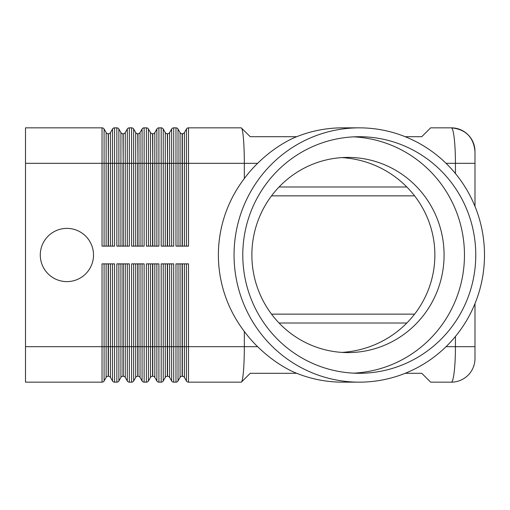 <?xml version="1.0" encoding="UTF-8"?>
<svg xmlns="http://www.w3.org/2000/svg" width="510" height="510" viewBox="0 0 510 510"><rect width="100%" height="100%" fill="white"/><g stroke="black" fill="none" stroke-linecap="round" stroke-linejoin="round"><path stroke-width="0.76" d="M296.686 373.288L250.244 373.288L241.37 382.156L188.49 382.156L241.224 382.156C242.078 381.996 242.805 378.535 243.417 371.764C244.009 364.771 244.315 356.407 244.328 346.672L188.49 346.672L188.49 263.874L175.969 263.874L175.969 346.672L173.7 346.672L173.7 263.874L161.185 263.874L161.185 346.672L158.916 346.672L158.916 263.874L146.395 263.874L146.395 346.672L144.132 346.672L144.132 263.874L131.612 263.874L131.612 346.672L129.342 346.672L129.342 263.874L116.828 263.874L116.828 346.672L114.559 346.672L114.559 263.874L102.038 263.874L102.038 346.672L25.5 346.672L25.5 163.327L102.038 163.327L102.038 246.126L114.559 246.126L114.559 163.327L116.828 163.327L116.828 246.126L129.342 246.126L129.342 163.327L131.612 163.327L131.612 246.126L144.132 246.126L144.132 163.327L146.395 163.327L146.395 246.126L158.916 246.126L158.916 163.327L161.185 163.327L161.185 246.126L173.7 246.126L173.7 163.327L178.016 163.327L178.016 129.024A2.365 2.365 0 0 0 177.155 128.163A2.365 2.365 0 0 1 178.016 129.024L180.068 132.575L180.068 246.126M451.331 127.844A23.658 23.658 0 0 1 468.059 134.774A23.658 23.658 0 0 0 451.331 127.844L430.631 127.844L421.757 136.712L405.227 136.712M468.059 375.226A23.658 23.658 0 0 1 451.331 382.156A23.658 23.658 0 0 0 474.988 358.498A23.658 23.658 0 0 1 468.059 375.226M296.686 136.712L250.244 136.712L241.224 127.844C242.078 128.004 242.805 131.465 243.417 138.236C244.009 145.229 244.315 153.593 244.328 163.327L244.328 178.551A127.156 125.224 -90 0 1 257.614 163.327C268.451 152.745 280.047 144.47 292.409 138.522A127.156 125.224 -90 0 1 342.637 127.844L359.276 127.844A127.156 125.224 -90 0 1 484.5 255A127.156 125.224 -90 0 1 359.276 382.156A127.156 125.224 -90 0 1 234.052 255A127.156 125.224 -90 0 1 359.276 127.844M93.515 255A26.616 26.616 0 0 1 66.899 281.616A26.616 26.616 0 0 1 40.284 255A26.616 26.616 0 0 1 66.899 228.384A26.616 26.616 0 0 1 93.515 255M271.537 195.859L414.592 195.859M414.592 314.141L271.537 314.141M106.137 263.874L106.137 377.425A2.365 2.365 0 0 1 108.19 376.24L108.19 263.874M112.512 263.874L112.512 380.976L110.46 377.425A2.365 2.365 0 0 0 108.413 376.24L108.19 376.24M25.5 346.672L25.5 382.156L102.038 382.156A2.365 2.365 0 0 0 104.091 380.976L104.091 263.874M104.091 246.126L104.091 163.327L102.038 163.327L102.038 127.844A2.365 2.365 0 0 1 103.224 128.163A2.365 2.365 0 0 0 102.038 127.844L25.5 127.844L25.5 163.327M118.875 246.126L118.875 163.327L116.828 163.327L116.828 127.844A2.365 2.365 0 0 1 118.008 128.163A2.365 2.365 0 0 0 116.828 127.844L114.559 127.844A2.365 2.365 0 0 0 112.512 129.024L110.46 132.575A2.365 2.365 0 0 1 108.413 133.76L108.19 133.76A2.365 2.365 0 0 1 106.137 132.575L104.091 129.024A2.365 2.365 0 0 0 103.224 128.163A2.365 2.365 0 0 1 104.091 129.024A2.365 2.365 0 0 0 103.224 128.163A2.365 2.365 0 0 1 104.091 129.024L104.091 163.327L106.137 163.327L106.137 246.126M127.296 263.874L127.296 380.976A2.365 2.365 0 0 0 129.342 382.156L131.612 382.156A2.365 2.365 0 0 0 132.798 381.837A2.365 2.365 0 0 1 131.612 382.156L131.612 346.672L133.658 346.672L133.658 263.874M142.08 263.874L142.08 380.976A2.365 2.365 0 0 0 144.132 382.156L146.395 382.156A2.365 2.365 0 0 0 147.581 381.837A2.365 2.365 0 0 1 146.395 382.156L146.395 346.672L148.448 346.672L148.448 263.874M156.87 263.874L156.87 380.976A2.365 2.365 0 0 0 158.916 382.156L161.185 382.156A2.365 2.365 0 0 0 162.365 381.837A2.365 2.365 0 0 1 161.185 382.156L161.185 346.672L163.232 346.672L163.232 263.874M171.653 263.874L171.653 380.976A2.365 2.365 0 0 0 173.7 382.156L175.969 382.156A2.365 2.365 0 0 0 177.155 381.837A2.365 2.365 0 0 1 175.969 382.156L175.969 346.672L178.016 346.672L178.016 263.874M113.373 381.837A2.365 2.365 0 0 1 112.512 380.976A2.365 2.365 0 0 0 114.559 382.156L116.828 382.156A2.365 2.365 0 0 0 118.875 380.976L118.875 263.874M120.921 263.874L120.921 377.425A2.365 2.365 0 0 1 122.974 376.24L122.974 263.874M128.163 381.837A2.365 2.365 0 0 1 127.296 380.976L125.25 377.425A2.365 2.365 0 0 0 123.197 376.24L122.974 376.24M135.711 263.874L135.711 377.425A2.365 2.365 0 0 1 137.757 376.24L137.757 263.874M142.947 381.837A2.365 2.365 0 0 1 142.08 380.976L140.033 377.425A2.365 2.365 0 0 0 137.987 376.24L137.757 376.24M150.495 263.874L150.495 377.425A2.365 2.365 0 0 1 152.547 376.24L152.547 263.874M157.73 381.837A2.365 2.365 0 0 1 156.87 380.976L154.817 377.425A2.365 2.365 0 0 0 152.77 376.24L152.547 376.24M165.278 263.874L165.278 377.425A2.365 2.365 0 0 1 167.331 376.24L167.331 263.874M172.52 381.837A2.365 2.365 0 0 1 171.653 380.976L169.607 377.425A2.365 2.365 0 0 0 167.554 376.24L167.331 376.24M180.068 263.874L180.068 377.425A2.365 2.365 0 0 1 182.115 376.24L182.115 263.874M186.437 263.874L186.437 380.976L184.391 377.425A2.365 2.365 0 0 0 182.344 376.24L182.115 376.24M133.658 246.126L133.658 163.327L131.612 163.327L131.612 127.844A2.365 2.365 0 0 1 132.798 128.163A2.365 2.365 0 0 0 131.612 127.844L129.342 127.844A2.365 2.365 0 0 0 127.296 129.024L125.25 132.575A2.365 2.365 0 0 1 123.197 133.76L122.974 133.76A2.365 2.365 0 0 1 120.921 132.575L118.875 129.024A2.365 2.365 0 0 0 118.008 128.163A2.365 2.365 0 0 1 118.875 129.024A2.365 2.365 0 0 0 118.008 128.163A2.365 2.365 0 0 1 118.875 129.024L118.875 163.327L120.921 163.327L120.921 246.126M148.448 246.126L148.448 163.327L146.395 163.327L146.395 127.844A2.365 2.365 0 0 1 147.581 128.163A2.365 2.365 0 0 0 146.395 127.844L144.132 127.844A2.365 2.365 0 0 0 142.08 129.024L140.033 132.575A2.365 2.365 0 0 1 137.987 133.76L137.757 133.76A2.365 2.365 0 0 1 135.711 132.575L133.658 129.024A2.365 2.365 0 0 0 132.798 128.163A2.365 2.365 0 0 1 133.658 129.024L133.658 163.327L135.711 163.327L135.711 246.126M163.232 246.126L163.232 163.327L161.185 163.327L161.185 127.844A2.365 2.365 0 0 1 162.365 128.163A2.365 2.365 0 0 0 161.185 127.844L158.916 127.844A2.365 2.365 0 0 0 156.87 129.024L154.817 132.575A2.365 2.365 0 0 1 152.77 133.76L152.547 133.76A2.365 2.365 0 0 1 150.495 132.575L148.448 129.024A2.365 2.365 0 0 0 147.581 128.163A2.365 2.365 0 0 1 148.448 129.024L148.448 163.327L150.495 163.327L150.495 246.126M257.614 163.327L188.49 163.327L188.49 246.126L175.969 246.126L175.969 127.844A2.365 2.365 0 0 1 177.155 128.163A2.365 2.365 0 0 0 175.969 127.844L173.7 127.844A2.365 2.365 0 0 0 171.653 129.024L169.607 132.575A2.365 2.365 0 0 1 167.554 133.76L167.331 133.76A2.365 2.365 0 0 1 165.278 132.575L163.232 129.024A2.365 2.365 0 0 0 162.365 128.163A2.365 2.365 0 0 1 163.232 129.024L163.232 163.327L165.278 163.327L165.278 246.126M241.224 127.844L188.49 127.844L241.224 127.844M187.304 128.163A2.365 2.365 0 0 0 186.437 129.024L186.437 163.327L188.49 163.327L188.49 127.844A2.365 2.365 0 0 0 186.437 129.024L184.391 132.575A2.365 2.365 0 0 1 182.344 133.76L182.115 133.76A2.365 2.365 0 0 1 180.068 132.575M405.227 373.288L421.757 373.288L430.631 382.156L451.331 382.156C452.453 381.996 453.422 378.535 454.231 371.764C455.016 364.771 455.417 356.407 455.436 346.672L446.059 346.672M474.988 206.384L474.988 151.502C473.592 137.177 465.713 129.291 451.344 127.844C452.466 128.035 453.428 131.504 454.231 138.236C455.016 145.229 455.417 153.593 455.436 163.327L455.436 173.547M359.276 382.156L342.637 382.156A127.156 125.224 -90 0 1 292.409 371.478C280.245 365.638 268.649 357.37 257.614 346.672A127.156 125.224 -90 0 1 244.328 331.449A129.119 127.156 0 0 1 218.388 255A129.119 127.156 0 0 1 244.328 178.551M242.785 255A118.288 116.49 -90 0 1 359.276 136.712A118.288 116.49 -90 0 1 475.766 255A118.288 116.49 -90 0 1 359.276 373.288A118.288 116.49 -90 0 1 242.785 255M353.628 373.148A118.288 116.49 90 0 0 464.463 255A118.288 116.49 90 0 0 353.628 136.852M444.082 255A97.588 96.103 90 0 0 347.979 157.411A97.588 96.103 90 0 0 251.876 255A97.588 96.103 90 0 0 347.979 352.589A97.588 96.103 90 0 0 444.082 255M341.968 157.603A99.093 97.588 0 0 1 434.864 255A99.093 97.588 0 0 1 341.968 352.397M455.436 336.453L455.436 346.672L474.988 346.672L474.988 358.498L474.988 303.616M244.328 331.449L244.328 346.672L257.614 346.672M180.068 377.425L178.016 380.976A2.365 2.365 0 0 1 175.969 382.156M187.304 381.837A2.365 2.365 0 0 1 186.437 380.976A2.365 2.365 0 0 0 188.49 382.156L188.49 346.672L182.344 346.672L182.344 376.24M165.278 377.425L163.232 380.976A2.365 2.365 0 0 1 161.185 382.156M150.495 377.425L148.448 380.976A2.365 2.365 0 0 1 146.395 382.156M152.77 263.874L152.77 346.672L148.448 346.672L148.448 380.976A2.365 2.365 0 0 1 147.581 381.837A2.365 2.365 0 0 0 148.448 380.976A2.365 2.365 0 0 1 147.581 381.837M135.711 377.425L133.658 380.976A2.365 2.365 0 0 1 131.612 382.156M137.987 263.874L137.987 346.672L133.658 346.672L133.658 380.976A2.365 2.365 0 0 1 132.798 381.837A2.365 2.365 0 0 0 133.658 380.976A2.365 2.365 0 0 1 132.798 381.837M120.921 377.425L118.875 380.976A2.365 2.365 0 0 1 118.008 381.837M106.137 377.425L104.091 380.976A2.365 2.365 0 0 1 103.224 381.837M474.988 151.502A23.658 23.658 0 0 0 468.059 134.774A23.658 23.658 0 0 1 474.988 151.502C473.592 137.177 465.713 129.291 451.344 127.844M110.46 377.425L110.46 346.672L114.559 346.672L114.559 382.156M102.038 382.156L102.038 346.672L108.413 346.672L108.413 376.24M108.413 263.874L108.413 346.672L110.46 346.672L110.46 263.874M113.373 128.163A2.365 2.365 0 0 0 112.512 129.024L112.512 246.126M114.559 127.844L114.559 163.327L110.46 163.327L110.46 132.575M108.19 246.126L108.19 163.327L106.137 163.327L106.137 132.575M110.46 246.126L110.46 163.327L108.413 163.327L108.413 246.126M129.342 382.156L129.342 346.672L123.197 346.672L123.197 376.24M144.132 382.156L144.132 346.672L137.987 346.672L137.987 376.24M158.916 382.156L158.916 346.672L152.77 346.672L152.77 376.24M173.7 382.156L173.7 346.672L167.554 346.672L167.554 376.24M123.197 263.874L123.197 346.672L116.828 346.672L116.828 382.156M167.554 263.874L167.554 346.672L163.232 346.672L163.232 380.976A2.365 2.365 0 0 1 162.365 381.837M182.344 263.874L182.344 346.672L178.016 346.672L178.016 380.976A2.365 2.365 0 0 1 177.155 381.837M128.163 128.163A2.365 2.365 0 0 0 127.296 129.024L127.296 246.126M129.342 127.844L129.342 163.327L125.25 163.327L125.25 132.575M122.974 246.126L122.974 163.327L120.921 163.327L120.921 132.575M125.25 246.126L125.25 163.327L123.197 163.327L123.197 246.126M142.947 128.163A2.365 2.365 0 0 0 142.08 129.024L142.08 246.126M144.132 127.844L144.132 163.327L140.033 163.327L140.033 132.575M137.757 246.126L137.757 163.327L135.711 163.327L135.711 132.575M140.033 246.126L140.033 163.327L137.987 163.327L137.987 246.126M157.73 128.163A2.365 2.365 0 0 0 156.87 129.024L156.87 246.126M158.916 127.844L158.916 163.327L154.817 163.327L154.817 132.575M152.547 246.126L152.547 163.327L150.495 163.327L150.495 132.575M154.817 246.126L154.817 163.327L152.77 163.327L152.77 246.126M172.52 128.163A2.365 2.365 0 0 0 171.653 129.024L171.653 246.126M173.7 127.844L173.7 163.327L169.607 163.327L169.607 132.575M167.331 246.126L167.331 163.327L165.278 163.327L165.278 132.575M169.607 246.126L169.607 163.327L167.554 163.327L167.554 246.126M184.391 246.126L184.391 163.327L186.437 163.327L186.437 246.126M178.016 246.126L178.016 163.327L182.115 163.327L182.115 133.76M182.115 246.126L182.115 163.327L184.391 163.327L184.391 132.575M474.988 163.327L446.059 163.327M182.344 133.76L182.344 246.126M167.554 133.76L167.554 163.327L167.331 133.76M152.77 133.76L152.77 163.327L152.547 133.76M137.987 133.76L137.987 163.327L137.757 133.76M123.197 133.76L123.197 163.327L122.974 133.76M116.828 127.844A2.365 2.365 0 0 1 118.008 128.163M184.391 377.425L184.391 263.874M169.607 377.425L169.607 263.874M154.817 377.425L154.817 263.874M140.033 377.425L140.033 263.874M125.25 377.425L125.25 263.874M108.413 133.76L108.413 163.327L108.19 133.76M102.038 127.844A2.365 2.365 0 0 1 103.224 128.163M279.059 323.015L406.833 323.015M406.833 186.985L279.059 186.985"/></g></svg>
